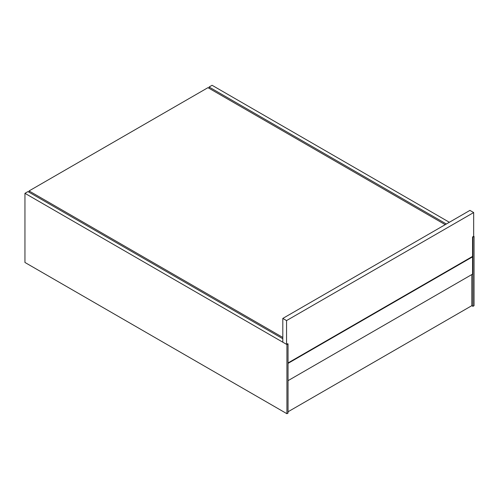 <?xml version="1.0" encoding="UTF-8"?>
<svg xmlns="http://www.w3.org/2000/svg" width="499" height="499" viewBox="0 0 499 499"><rect width="100%" height="100%" fill="white"/><g stroke="black" fill="none" stroke-linecap="round" stroke-linejoin="round"><path stroke-width="0.75" d="M282.808 318.424L286.551 320.589L286.551 344.354L282.808 342.195L282.808 318.424L469.933 210.391L473.676 212.549L469.933 210.391L282.808 318.424L282.808 342.195L286.551 344.354L287.673 343.705L288.048 343.923L286.925 344.572L24.95 193.319L27.944 191.591L282.808 338.74L27.944 191.591L24.95 193.319L286.925 344.572L286.925 413.715L24.95 262.468L24.95 193.319L24.95 262.468L286.925 413.715L288.048 413.066L288.048 343.923L286.925 344.572L286.925 413.715L288.048 413.066L288.048 343.923L287.673 343.705L286.551 344.354L286.551 320.589L282.808 318.424M472.553 256.411L472.553 236.969L473.676 236.32L473.676 212.549L286.551 320.589L473.676 212.549L473.676 236.32L474.05 236.532L472.553 236.969L472.927 237.181L472.553 236.969L472.553 256.411L288.048 362.935L472.553 256.411M471.805 305.681L471.805 274.562L471.805 305.681L288.048 411.769L471.805 305.681L472.927 306.33L474.05 305.681L474.05 236.532L472.927 237.181L472.927 306.33L474.05 305.681L474.05 236.532L472.927 237.181L472.927 306.33L471.805 305.681M288.048 380.656L472.553 274.132L288.048 380.656M472.553 256.848L472.553 274.132L472.553 256.848L288.048 363.372L472.553 256.848L472.179 256.629L472.553 256.848M209.081 88.311L209.081 87.013L446.356 224.001L209.081 87.013L212.075 85.285L449.349 222.273L212.075 85.285L209.081 87.013L209.081 88.311M207.958 87.662L445.233 224.65L207.958 87.662L29.067 190.942L207.958 87.662M29.067 192.24L29.067 190.942L29.067 192.24M282.808 337.443L29.067 190.942L282.808 337.443"/></g></svg>

